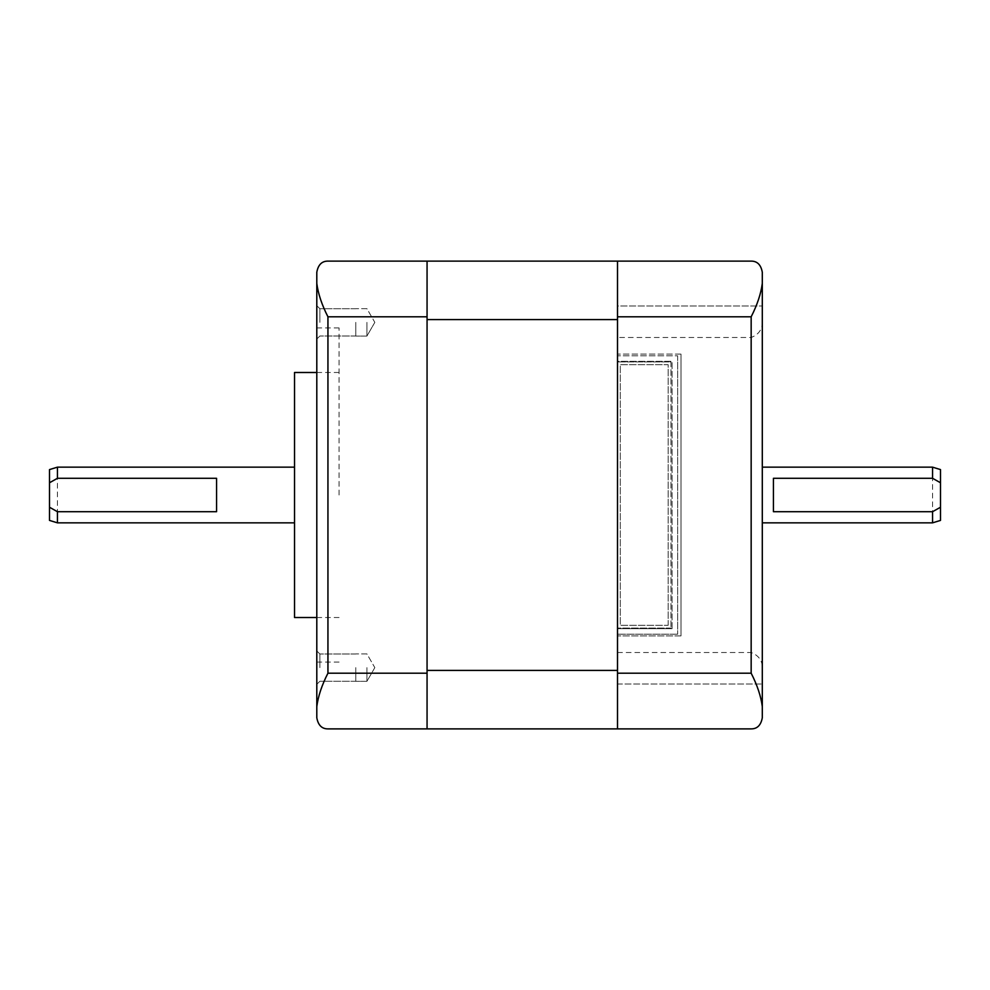 <?xml version="1.0" encoding="UTF-8"?>
<svg xmlns="http://www.w3.org/2000/svg" width="990" height="990" viewBox="0 0 990 990"><rect width="100%" height="100%" fill="white"/><g stroke="black" fill="none" stroke-linecap="round" stroke-linejoin="round"><path stroke-width="0.74" stroke-dasharray="4.95 3.71" d="M49.5 469.582L49.5 520.418M57.445 522.844L57.445 467.156M216.562 478.294L216.562 511.706M366.919 322.369L366.919 336.068L366.919 322.369M366.919 667.631L366.919 681.33L366.919 667.631M294.525 617.513L294.525 372.488M355.781 322.369L355.781 336.068L355.781 322.369M355.781 667.631L355.781 681.33L355.781 667.631M339.075 495L339.075 327.938L339.075 495M319.869 322.369L319.869 308.731L319.869 322.369M319.869 667.631L319.869 653.994L319.869 667.631M316.8 322.369L316.8 305.663L316.8 322.369M316.8 667.631L316.8 650.925L316.8 667.631M316.8 495L316.8 662.062L316.8 495M327.938 673.2L327.938 316.8C321.861 304.908 318.149 293.77 316.8 283.387L316.8 706.613C318.149 696.23 321.861 685.092 327.938 673.2L427.061 673.2L427.061 728.888L427.061 261.113L427.061 673.2M316.8 272.25C318.149 264.8 321.861 261.088 327.938 261.113L427.061 261.113L427.061 728.888L327.938 728.888C321.861 728.912 318.149 725.2 316.8 717.75M668.188 625.309L668.188 364.691L620.297 364.691L620.297 625.309L668.188 625.309L668.188 364.691L620.297 364.691L620.297 625.309L668.188 625.309M670.973 361.907L670.973 628.093L670.973 361.907L617.513 361.907L670.973 361.907M672.086 628.65L672.086 361.35L672.086 628.65L617.513 628.65L672.086 628.65M677.655 355.781L677.655 634.219L677.655 355.781L617.513 355.781L677.655 355.781M680.996 635.889L680.996 354.111L680.996 635.889L617.513 635.889L680.996 635.889M680.996 354.111L617.513 354.111L680.996 354.111M677.655 634.219L617.513 634.219L677.655 634.219M670.973 628.093L617.513 628.093L670.973 628.093M617.513 652.509L751.163 652.509C759.07 655.578 762.783 661.184 762.3 669.327L762.3 717.75C760.951 725.2 757.239 728.912 751.163 728.888L617.513 728.888L617.513 361.35L672.086 361.35L617.513 361.35L617.513 337.491L751.163 337.491C759.07 334.422 762.783 328.816 762.3 320.673L762.3 305.984L617.513 305.984L617.513 261.113L617.513 728.888L427.061 728.888M427.061 261.113L617.513 261.113L617.513 319.584L427.061 319.584M427.061 670.416L617.513 670.416L617.513 319.584M617.513 728.888L617.513 670.416M617.513 337.491L617.513 305.984L762.3 305.984L762.3 272.25C760.951 264.8 757.239 261.088 751.163 261.113L617.513 261.113M762.3 669.327L762.3 320.673M617.513 684.016L762.3 684.016L617.513 684.016M773.438 511.706L773.438 478.294M762.3 495L762.3 522.844L762.3 495M932.555 467.156L932.555 522.844M940.5 520.418L940.5 469.582M327.938 316.8L427.061 316.8M751.163 652.509L751.163 337.491M374.826 322.369L366.919 336.068L355.781 336.068L366.919 336.068L374.826 322.369L366.919 308.67L355.781 308.67L366.919 308.67L374.826 322.369M374.826 667.631L366.919 681.33L355.781 681.33L366.919 681.33L374.826 667.631L366.919 653.932L355.781 653.932L366.919 653.932L374.826 667.631M339.075 372.488L316.8 372.488M339.075 617.513L316.8 617.513M355.781 308.731L319.869 308.731L316.8 305.663L319.869 308.731L355.781 308.731M355.781 336.006L319.869 336.006L316.8 339.075L319.869 336.006L355.781 336.006M355.781 653.994L319.869 653.994L316.8 650.925L319.869 653.994L355.781 653.994M355.781 681.269L319.869 681.269L316.8 684.337L319.869 681.269L355.781 681.269M316.8 662.062L339.075 662.062M316.8 327.938L339.075 327.938"/><path stroke-width="1.49" d="M57.445 522.844L49.5 520.418L49.5 469.582L57.445 467.156L57.445 478.294L216.562 478.294L216.562 511.706L57.445 511.706L57.445 522.844L294.525 522.844M57.445 511.706L49.5 507.239M49.5 482.761L57.445 478.294M316.8 372.488L294.525 372.488L294.525 617.513L316.8 617.513M316.8 717.75L316.8 706.613L316.8 717.75C318.149 725.2 321.861 728.912 327.938 728.888L427.061 728.888L427.061 261.113L327.938 261.113C321.861 261.088 318.149 264.8 316.8 272.25L316.8 283.387L316.8 272.25M327.938 316.8L327.938 673.2C321.861 685.092 318.149 696.23 316.8 706.613L316.8 283.387C318.149 293.77 321.861 304.908 327.938 316.8L427.061 316.8M427.061 728.888L751.163 728.888C757.239 728.912 760.951 725.2 762.3 717.75L762.3 706.613C760.951 696.23 757.239 685.092 751.163 673.2L617.513 673.2L617.513 728.888M617.513 670.416L427.061 670.416M427.061 319.584L617.513 319.584M751.163 673.2L751.163 316.8C757.239 304.908 760.951 293.77 762.3 283.387L762.3 272.25C760.951 264.8 757.239 261.088 751.163 261.113L427.061 261.113M617.513 261.113L617.513 673.2M762.3 283.387L762.3 706.613M773.438 511.706L773.438 478.294L932.555 478.294L940.5 482.761L940.5 520.418L932.555 522.844L932.555 511.706L773.438 511.706M932.555 478.294L932.555 467.156L940.5 469.582L940.5 482.761M940.5 507.239L932.555 511.706M327.938 673.2L427.061 673.2M751.163 316.8L617.513 316.8M57.445 467.156L294.525 467.156M932.555 522.844L762.3 522.844M932.555 467.156L762.3 467.156"/></g></svg>
